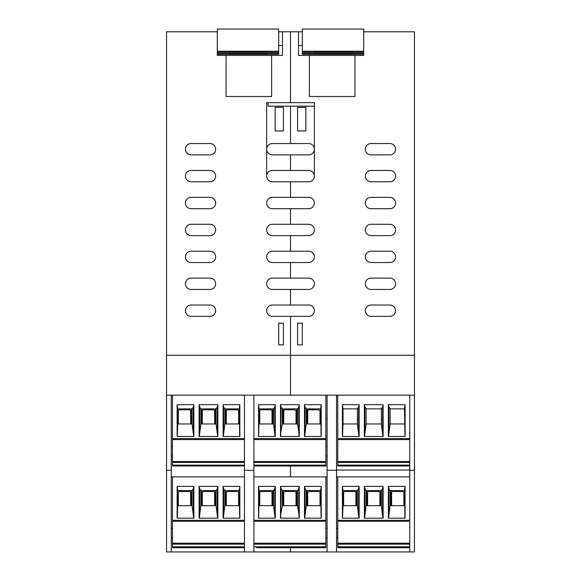 <?xml version="1.0" encoding="UTF-8"?>
<svg xmlns="http://www.w3.org/2000/svg" width="581" height="581" viewBox="0 0 581 581"><rect width="100%" height="100%" fill="white"/><g stroke="black" fill="none" stroke-linecap="round" stroke-linejoin="round"><path stroke-width="0.87" d="M249.888 51.477L256.599 51.477M249.888 51.586L256.599 51.6M229.11 51.418L266.89 51.295L229.11 51.295M229.11 51.818L266.89 51.818L229.11 52.065M278.691 52.217L217.309 52.217L217.309 29.05L278.691 29.05L278.691 53.292L217.309 53.292M308.678 316.362A5.665 5.665 0 0 0 314.35 310.697A5.665 5.665 0 0 0 308.678 305.032A5.665 5.665 0 0 1 314.35 310.697A5.665 5.665 0 0 1 308.678 316.362L290.5 316.362L290.5 355.274L290.5 316.362L272.322 316.362A5.665 5.665 0 0 1 266.65 310.697A5.665 5.665 0 0 1 272.322 305.032L290.5 305.032L290.5 289.447L272.322 289.447A5.665 5.665 0 0 1 266.65 283.782A5.665 5.665 0 0 1 272.322 278.117L290.5 278.117L290.5 262.532L272.322 262.532A5.665 5.665 0 0 1 266.65 256.867A5.665 5.665 0 0 1 272.322 251.195L290.5 251.195L290.5 235.617L272.322 235.617A5.665 5.665 0 0 1 266.65 229.945A5.665 5.665 0 0 1 272.322 224.281L290.5 224.281L290.5 208.702L272.322 208.702A5.665 5.665 0 0 1 266.65 203.03A5.665 5.665 0 0 1 272.322 197.366L290.5 197.366L290.5 181.78L272.322 181.78A5.665 5.665 0 0 1 266.65 176.116L266.65 102.641L290.5 102.641L290.5 31.81L282.475 31.81L282.475 55.42L271.61 55.42L271.61 96.504L226.045 96.504L226.045 55.42L217.309 55.42L217.309 51.244L278.691 51.244M268.073 102.641L268.073 106.185L314.35 106.185M217.309 31.81L166.544 31.81L166.544 551.95L171.264 551.95L171.264 395.174L166.544 395.174M363.691 31.81L414.456 31.81L414.456 355.274L290.5 355.274L290.5 395.174L290.5 355.274L166.544 355.274M191.098 143.536L209.988 143.536A5.665 5.665 0 0 1 215.653 149.201A5.665 5.665 0 0 1 209.988 154.866L191.098 154.866A5.665 5.665 0 0 1 185.433 149.201A5.665 5.665 0 0 1 191.098 143.536A5.665 5.665 0 0 0 185.433 149.201A5.665 5.665 0 0 0 191.098 154.866M191.098 170.451L209.988 170.451A5.665 5.665 0 0 1 215.653 176.116A5.665 5.665 0 0 1 209.988 181.78L191.098 181.78A5.665 5.665 0 0 1 185.433 176.116A5.665 5.665 0 0 1 191.098 170.451A5.665 5.665 0 0 0 185.433 176.116A5.665 5.665 0 0 0 191.098 181.78M191.098 197.366L209.988 197.366A5.665 5.665 0 0 1 215.653 203.03A5.665 5.665 0 0 1 209.988 208.702L191.098 208.702A5.665 5.665 0 0 1 185.433 203.03A5.665 5.665 0 0 1 191.098 197.366A5.665 5.665 0 0 0 185.433 203.03A5.665 5.665 0 0 0 191.098 208.702M191.098 224.281L209.988 224.281A5.665 5.665 0 0 1 215.653 229.945A5.665 5.665 0 0 1 209.988 235.617L191.098 235.617A5.665 5.665 0 0 1 185.433 229.945A5.665 5.665 0 0 1 191.098 224.281A5.665 5.665 0 0 0 185.433 229.945A5.665 5.665 0 0 0 191.098 235.617M191.098 251.195L209.988 251.195A5.665 5.665 0 0 1 215.653 256.867A5.665 5.665 0 0 1 209.988 262.532L191.098 262.532A5.665 5.665 0 0 1 185.433 256.867A5.665 5.665 0 0 1 191.098 251.195A5.665 5.665 0 0 0 185.433 256.867A5.665 5.665 0 0 0 191.098 262.532M191.098 278.117L209.988 278.117A5.665 5.665 0 0 1 215.653 283.782A5.665 5.665 0 0 1 209.988 289.447L191.098 289.447A5.665 5.665 0 0 1 185.433 283.782A5.665 5.665 0 0 1 191.098 278.117A5.665 5.665 0 0 0 185.433 283.782A5.665 5.665 0 0 0 191.098 289.447M191.098 305.032L209.988 305.032A5.665 5.665 0 0 1 215.653 310.697A5.665 5.665 0 0 1 209.988 316.362L191.098 316.362A5.665 5.665 0 0 1 185.433 310.697A5.665 5.665 0 0 1 191.098 305.032A5.665 5.665 0 0 0 185.433 310.697A5.665 5.665 0 0 0 191.098 316.362M244.456 470.254L244.456 551.95L253.904 551.95L253.904 470.254L244.456 470.254L244.456 395.174L171.264 395.174M336.544 470.254L327.096 470.254L327.096 551.95L336.544 551.95L336.544 395.174L253.904 395.174L253.904 470.254M253.904 395.174L325.868 395.174L325.868 438.619L253.904 438.619L253.904 395.174L172.492 395.174L172.492 439.563L244.456 439.563L172.492 439.563L172.492 461.539L244.456 461.539M172.492 456.092L171.264 456.092M327.096 476.87L290.5 476.87L290.5 466.006L290.5 476.87L253.904 476.87L325.868 476.87L325.868 521.259L253.904 521.259L325.868 521.259L325.868 543.228L253.904 543.228M172.492 446.644L171.264 446.644M172.492 537.781L171.264 537.781M244.456 551.95L171.264 551.95M282.475 31.81L278.691 31.81M282.475 55.42L282.475 45.5L278.691 45.5M271.61 55.42L226.045 55.42M297.581 323.167L297.581 344.882L302.309 344.882L302.309 323.167L297.581 323.167M275.154 130.972L275.154 107.362L283.419 107.362L283.419 130.972L275.154 130.972M308.678 305.032L290.5 305.032L290.5 289.447L308.678 289.447A5.665 5.665 0 0 0 314.35 283.782A5.665 5.665 0 0 0 308.678 278.117L290.5 278.117L290.5 262.532L308.678 262.532A5.665 5.665 0 0 0 314.35 256.867A5.665 5.665 0 0 0 308.678 251.195L290.5 251.195L290.5 235.617L308.678 235.617A5.665 5.665 0 0 0 314.35 229.945A5.665 5.665 0 0 0 308.678 224.281L290.5 224.281L290.5 208.702L308.678 208.702A5.665 5.665 0 0 0 314.35 203.03A5.665 5.665 0 0 0 308.678 197.366L290.5 197.366L290.5 181.78L308.678 181.78A5.665 5.665 0 0 0 314.35 176.116A5.665 5.665 0 0 0 308.678 170.451L290.5 170.451L290.5 154.866L308.678 154.866A5.665 5.665 0 0 0 314.35 149.201A5.665 5.665 0 0 0 308.678 143.536L290.5 143.536L290.5 106.185L290.5 143.536L272.322 143.536A5.665 5.665 0 0 0 266.65 149.201A5.665 5.665 0 0 0 272.322 154.866L290.5 154.866L290.5 170.451L272.322 170.451A5.665 5.665 0 0 0 266.65 176.116A5.665 5.665 0 0 0 272.322 181.78M217.309 51.244L217.309 55.42M272.322 208.702A5.665 5.665 0 0 1 266.65 203.03A5.665 5.665 0 0 1 272.322 197.366M272.322 235.617A5.665 5.665 0 0 1 266.65 229.945A5.665 5.665 0 0 1 272.322 224.281M272.322 262.532A5.665 5.665 0 0 1 266.65 256.867A5.665 5.665 0 0 1 272.322 251.195M272.322 289.447A5.665 5.665 0 0 1 266.65 283.782A5.665 5.665 0 0 1 272.322 278.117M272.322 316.362A5.665 5.665 0 0 1 266.65 310.697A5.665 5.665 0 0 1 272.322 305.032M209.988 143.536A5.665 5.665 0 0 1 215.653 149.201A5.665 5.665 0 0 1 209.988 154.866M209.988 170.451A5.665 5.665 0 0 1 215.653 176.116A5.665 5.665 0 0 1 209.988 181.78M209.988 197.366A5.665 5.665 0 0 1 215.653 203.03A5.665 5.665 0 0 1 209.988 208.702M209.988 224.281A5.665 5.665 0 0 1 215.653 229.945A5.665 5.665 0 0 1 209.988 235.617M209.988 251.195A5.665 5.665 0 0 1 215.653 256.867A5.665 5.665 0 0 1 209.988 262.532M209.988 278.117A5.665 5.665 0 0 1 215.653 283.782A5.665 5.665 0 0 1 209.988 289.447M209.988 305.032A5.665 5.665 0 0 1 215.653 310.697A5.665 5.665 0 0 1 209.988 316.362M327.096 551.95L290.5 551.95L290.5 547.701L290.5 551.95L253.904 551.95M244.456 520.315L172.492 520.315L172.492 476.87L244.456 476.87L171.264 476.87M172.492 528.34L171.264 528.34M171.264 470.254L166.544 470.254M249.888 53.895L229.11 53.924L266.89 54.033L229.11 53.895L249.888 53.764M266.89 54.091L229.11 54.091L266.89 54.215M229.11 53.445L266.89 53.692L229.11 53.692M217.309 54.265L278.691 54.265L278.691 53.292M308.678 181.78A5.665 5.665 0 0 0 314.35 176.116L314.35 102.641L290.5 102.641L290.5 31.81L302.309 31.81M363.691 55.42L363.691 51.244L363.691 55.42L354.955 55.42L354.955 96.504L309.39 96.504L309.39 55.42L354.955 55.42M298.525 31.81L298.525 55.42L309.39 55.42M389.902 143.536L371.012 143.536A5.665 5.665 0 0 0 365.347 149.201A5.665 5.665 0 0 0 371.012 154.866L389.902 154.866A5.665 5.665 0 0 0 395.567 149.201A5.665 5.665 0 0 0 389.902 143.536A5.665 5.665 0 0 1 395.567 149.201A5.665 5.665 0 0 1 389.902 154.866M389.902 170.451L371.012 170.451A5.665 5.665 0 0 0 365.347 176.116A5.665 5.665 0 0 0 371.012 181.78L389.902 181.78A5.665 5.665 0 0 0 395.567 176.116A5.665 5.665 0 0 0 389.902 170.451A5.665 5.665 0 0 1 395.567 176.116A5.665 5.665 0 0 1 389.902 181.78M389.902 197.366L371.012 197.366A5.665 5.665 0 0 0 365.347 203.03A5.665 5.665 0 0 0 371.012 208.702L389.902 208.702A5.665 5.665 0 0 0 395.567 203.03A5.665 5.665 0 0 0 389.902 197.366A5.665 5.665 0 0 1 395.567 203.03A5.665 5.665 0 0 1 389.902 208.702M389.902 224.281L371.012 224.281A5.665 5.665 0 0 0 365.347 229.945A5.665 5.665 0 0 0 371.012 235.617L389.902 235.617A5.665 5.665 0 0 0 395.567 229.945A5.665 5.665 0 0 0 389.902 224.281A5.665 5.665 0 0 1 395.567 229.945A5.665 5.665 0 0 1 389.902 235.617M389.902 251.195L371.012 251.195A5.665 5.665 0 0 0 365.347 256.867A5.665 5.665 0 0 0 371.012 262.532L389.902 262.532A5.665 5.665 0 0 0 395.567 256.867A5.665 5.665 0 0 0 389.902 251.195A5.665 5.665 0 0 1 395.567 256.867A5.665 5.665 0 0 1 389.902 262.532M389.902 278.117L371.012 278.117A5.665 5.665 0 0 0 365.347 283.782A5.665 5.665 0 0 0 371.012 289.447L389.902 289.447A5.665 5.665 0 0 0 395.567 283.782A5.665 5.665 0 0 0 389.902 278.117A5.665 5.665 0 0 1 395.567 283.782A5.665 5.665 0 0 1 389.902 289.447M389.902 305.032L371.012 305.032A5.665 5.665 0 0 0 365.347 310.697A5.665 5.665 0 0 0 371.012 316.362L389.902 316.362A5.665 5.665 0 0 0 395.567 310.697A5.665 5.665 0 0 0 389.902 305.032A5.665 5.665 0 0 1 395.567 310.697A5.665 5.665 0 0 1 389.902 316.362M327.096 395.174L327.096 470.254M325.868 456.092L327.096 456.092M336.544 395.174L414.456 395.174L414.456 551.95L409.736 551.95L409.736 395.174L337.772 395.174L337.772 439.563L409.736 439.563M325.868 528.34L327.096 528.34M325.868 537.781L327.096 537.781M336.544 551.95L409.736 551.95M336.544 537.781L337.772 537.781M298.525 55.42L298.525 45.5L302.309 45.5M414.456 355.274L414.456 395.174M283.419 323.167L283.419 344.882L278.691 344.882L278.691 323.167L283.419 323.167M305.846 130.972L305.846 107.362L297.581 107.362L297.581 130.972L305.846 130.972M308.678 208.702A5.665 5.665 0 0 0 314.35 203.03A5.665 5.665 0 0 0 308.678 197.366M308.678 235.617A5.665 5.665 0 0 0 314.35 229.945A5.665 5.665 0 0 0 308.678 224.281M308.678 262.532A5.665 5.665 0 0 0 314.35 256.867A5.665 5.665 0 0 0 308.678 251.195M308.678 289.447A5.665 5.665 0 0 0 314.35 283.782A5.665 5.665 0 0 0 308.678 278.117M371.012 143.536A5.665 5.665 0 0 0 365.347 149.201A5.665 5.665 0 0 0 371.012 154.866M371.012 170.451A5.665 5.665 0 0 0 365.347 176.116A5.665 5.665 0 0 0 371.012 181.78M371.012 197.366A5.665 5.665 0 0 0 365.347 203.03A5.665 5.665 0 0 0 371.012 208.702M371.012 224.281A5.665 5.665 0 0 0 365.347 229.945A5.665 5.665 0 0 0 371.012 235.617M371.012 251.195A5.665 5.665 0 0 0 365.347 256.867A5.665 5.665 0 0 0 371.012 262.532M371.012 278.117A5.665 5.665 0 0 0 365.347 283.782A5.665 5.665 0 0 0 371.012 289.447M371.012 305.032A5.665 5.665 0 0 0 365.347 310.697A5.665 5.665 0 0 0 371.012 316.362M325.868 446.644L327.096 446.644M336.544 476.87L409.736 476.87L337.772 476.87L337.772 521.259L409.736 521.259L337.772 521.259L337.772 543.228L409.736 543.228M336.544 528.34L337.772 528.34M409.736 470.254L414.456 470.254M351.89 51.622L314.11 51.477L351.89 51.753M314.11 51.295L351.89 51.418L314.11 51.418M351.89 51.818L314.11 51.818L351.89 52.065M302.309 52.217L363.691 52.217L363.691 29.05L302.309 29.05L302.309 53.292L363.691 53.292M363.691 51.244L302.309 51.244M331.112 53.895L351.89 53.924L314.11 54.033L351.89 53.895L331.112 53.764M314.11 54.091L351.89 54.091L314.11 54.215M314.11 53.692L351.89 53.445L314.11 53.445M363.691 54.265L302.309 54.265L302.309 53.292M404.47 408.871L405.102 404.696L405.102 436.491L388.355 436.491L388.355 404.696L388.885 406.882L390.134 408.871L404.47 408.871L404.979 436.491M409.736 462.469L337.772 462.469L337.772 466.006L409.736 466.006M337.772 462.469L337.772 439.563M337.772 438.619L409.736 438.619L409.736 395.174M390.134 408.871L390.134 423.977L404.47 423.977M390.134 423.977L388.551 436.491M343.037 408.871L357.366 408.871L358.615 406.882L359.145 404.696L342.405 404.696L343.037 408.871L343.037 423.977L357.366 423.977L358.949 436.491M343.037 423.977L342.521 436.491M342.405 404.696L342.405 436.491L359.145 436.491L359.145 404.696M358.615 431.371L358.615 406.882M388.355 404.696L405.102 404.696M364.367 404.696L383.133 404.696L383.133 436.491L364.367 436.491L364.367 404.696L364.897 406.882L366.146 408.871L381.354 408.871L382.603 406.882L383.133 404.696M366.146 408.871L366.146 423.977L364.563 436.491M364.897 431.371L364.897 406.882M366.146 423.977L381.354 423.977L382.937 436.491M382.603 431.371L382.603 406.882M388.885 431.371L388.885 406.882M337.772 461.539L409.736 461.539M404.47 490.56L405.102 486.391L405.102 518.187L388.355 518.187L388.355 486.391L388.885 488.57L390.134 490.56L404.47 490.56L404.979 518.187M409.736 544.157L337.772 544.157L337.772 547.701L409.736 547.701M355.899 505.673L355.899 492.92A1.416 1.416 0 0 0 354.483 491.504L345.041 491.504A1.416 1.416 0 0 0 343.625 492.92L343.625 505.673M337.772 544.157L337.772 543.228M356.494 505.673L356.494 490.56M390.134 490.56L390.134 505.673L404.47 505.673M390.134 505.673L388.551 518.187M391.013 505.673L391.013 490.56M343.037 490.56L357.366 490.56L358.615 488.57L359.145 486.391L342.405 486.391L343.037 490.56L343.037 505.673L357.366 505.673L358.949 518.187M343.037 505.673L342.521 518.187M342.405 486.391L342.405 518.187L359.145 518.187L359.145 486.391M358.615 513.067L358.615 488.57M388.355 486.391L405.102 486.391M364.367 486.391L383.133 486.391L383.133 518.187L364.367 518.187L364.367 486.391L364.897 488.57L366.146 490.56L381.354 490.56L382.603 488.57L383.133 486.391M366.146 490.56L366.146 505.673L364.563 518.187M364.897 513.067L364.897 488.57M366.146 505.673L381.354 505.673L382.937 518.187M382.603 513.067L382.603 488.57M380.482 505.673L380.482 490.56M367.025 505.673L367.025 490.56M388.885 513.067L388.885 488.57M403.875 505.673L403.875 492.92A1.416 1.416 0 0 0 402.459 491.504L393.017 491.504A1.416 1.416 0 0 0 391.601 492.92L391.601 505.673M379.887 505.673L379.887 492.92A1.416 1.416 0 0 0 378.471 491.504L369.029 491.504A1.416 1.416 0 0 0 367.613 492.92L367.613 505.673M259.17 408.871L258.538 404.696L258.538 436.491L275.285 436.491L275.285 404.696L274.755 406.882L273.506 408.871L259.17 408.871L258.661 436.491M253.904 462.469L325.868 462.469L325.868 466.006L253.904 466.006M307.734 423.977L307.734 411.232A1.416 1.416 0 0 1 309.15 409.816L318.599 409.816A1.416 1.416 0 0 1 320.015 411.232L320.015 423.977M325.868 438.619L325.868 439.563L253.904 439.563L325.868 439.563L325.868 461.539L253.904 461.539M325.868 462.469L325.868 461.539M307.146 423.977L307.146 408.871M273.506 408.871L273.506 423.977L259.17 423.977M273.506 423.977L275.089 436.491M272.627 423.977L272.627 408.871M320.603 408.871L306.267 408.871L305.018 406.882L304.488 404.696L321.235 404.696L320.603 408.871L321.111 436.491M320.603 423.977L306.267 423.977L304.684 436.491M321.235 404.696L321.235 436.491L304.488 436.491L304.488 404.696M305.018 431.371L305.018 406.882M275.285 404.696L258.538 404.696M299.273 404.696L280.5 404.696L280.5 436.491L299.273 436.491L299.273 404.696L298.743 406.882L297.494 408.871L282.279 408.871L281.03 406.882L280.696 436.491M297.494 408.871L297.494 423.977L298.743 431.371L298.743 406.882M298.743 431.371L299.077 436.491M297.494 423.977L282.279 423.977L281.03 431.371M280.5 404.696L281.03 406.882M283.158 423.977L283.158 408.871M296.615 423.977L296.615 408.871M274.755 431.371L274.755 406.882M289.883 466.006L299.331 466.006M323.319 466.006L304.429 466.006M259.758 423.977L259.758 411.232A1.416 1.416 0 0 1 261.174 409.816L270.623 409.816A1.416 1.416 0 0 1 272.039 411.232L272.039 423.977M283.746 423.977L283.746 411.232A1.416 1.416 0 0 1 285.162 409.816L294.611 409.816A1.416 1.416 0 0 1 296.027 411.232L296.027 423.977M253.904 544.157L325.868 544.157L325.868 547.701L323.319 547.701M304.429 547.701L299.331 547.701M289.883 547.701L275.343 547.701M256.453 547.701L325.868 547.701M259.17 490.56L258.538 486.391L258.538 518.187L275.285 518.187L275.285 486.391L274.755 488.57L273.506 490.56L259.17 490.56L258.661 518.187M307.734 505.673L307.734 492.92A1.416 1.416 0 0 1 309.15 491.504L318.599 491.504A1.416 1.416 0 0 1 320.015 492.92L320.015 505.673M325.868 544.157L325.868 543.228M307.146 505.673L307.146 490.56M273.506 490.56L273.506 505.673L259.17 505.673M273.506 505.673L275.089 518.187M272.627 505.673L272.627 490.56M320.603 490.56L306.267 490.56L305.018 488.57L304.488 486.391L321.235 486.391L320.603 490.56L321.111 518.187M320.603 505.673L306.267 505.673L304.684 518.187M321.235 486.391L321.235 518.187L304.488 518.187L304.488 486.391M305.018 513.067L305.018 488.57M275.285 486.391L258.538 486.391M299.273 486.391L280.5 486.391L280.5 518.187L299.273 518.187L299.273 486.391L298.743 488.57L297.494 490.56L282.279 490.56L281.03 488.57L280.696 518.187M297.494 490.56L297.494 505.673L298.743 513.067L298.743 488.57M298.743 513.067L299.077 518.187M297.494 505.673L282.279 505.673L281.03 513.067M280.5 486.391L281.03 488.57M283.158 505.673L283.158 490.56M296.615 505.673L296.615 490.56M274.755 513.067L274.755 488.57M259.758 505.673L259.758 492.92A1.416 1.416 0 0 1 261.174 491.504L270.623 491.504A1.416 1.416 0 0 1 272.039 492.92L272.039 505.673M283.746 505.673L283.746 492.92A1.416 1.416 0 0 1 285.162 491.504L294.611 491.504A1.416 1.416 0 0 1 296.027 492.92L296.027 505.673M239.198 408.871L239.83 404.696L239.83 436.491L223.082 436.491L223.082 404.696L223.612 406.882L224.862 408.871L239.198 408.871L239.706 436.491M244.456 462.469L172.492 462.469L172.492 466.006L244.456 466.006M190.626 423.977L190.626 411.232A1.416 1.416 0 0 0 189.21 409.816L179.769 409.816A1.416 1.416 0 0 0 178.352 411.232L178.352 423.977M172.492 462.469L172.492 461.539M191.214 423.977L191.214 408.871M172.492 438.619L244.456 438.619L244.456 395.174M224.862 408.871L224.862 423.977L239.198 423.977M224.862 423.977L223.278 436.491M225.733 423.977L225.733 408.871M177.757 408.871L192.093 408.871L193.342 406.882L193.872 404.696L177.125 404.696L177.757 408.871L177.757 423.977L192.093 423.977L193.676 436.491M177.757 423.977L177.249 436.491M177.125 404.696L177.125 436.491L193.872 436.491L193.872 404.696M193.342 431.371L193.342 406.882M223.082 404.696L239.83 404.696M199.094 404.696L217.86 404.696L217.86 436.491L199.094 436.491L199.094 404.696L199.624 406.882L200.873 408.871L216.081 408.871L217.33 406.882L217.86 404.696M200.873 408.871L200.873 423.977L199.29 436.491M199.624 431.371L199.624 406.882M200.873 423.977L216.081 423.977L217.664 436.491M217.33 431.371L217.33 406.882M215.202 423.977L215.202 408.871M201.745 423.977L201.745 408.871M223.612 431.371L223.612 406.882M238.602 423.977L238.602 411.232A1.416 1.416 0 0 0 237.186 409.816L227.745 409.816A1.416 1.416 0 0 0 226.329 411.232L226.329 423.977M214.614 423.977L214.614 411.232A1.416 1.416 0 0 0 213.198 409.816L203.757 409.816A1.416 1.416 0 0 0 202.341 411.232L202.341 423.977M172.492 547.701L244.456 547.701L172.492 547.701L172.492 546.794L244.456 546.794M239.198 490.56L239.83 486.391L239.83 518.187L223.082 518.187L223.082 486.391L223.612 488.57L224.862 490.56L239.198 490.56L239.706 518.187M244.456 544.157L172.492 544.157L172.492 546.794M190.626 505.673L190.626 492.92A1.416 1.416 0 0 0 189.21 491.504L179.769 491.504A1.416 1.416 0 0 0 178.352 492.92L178.352 505.673M172.492 544.157L172.492 521.259L244.456 521.259L172.492 521.259L172.492 520.315M191.214 505.673L191.214 490.56M224.862 490.56L224.862 505.673L239.198 505.673M224.862 505.673L223.278 518.187M225.733 505.673L225.733 490.56M177.757 490.56L192.093 490.56L193.342 488.57L193.872 486.391L177.125 486.391L177.757 490.56L177.757 505.673L192.093 505.673L193.676 518.187M177.757 505.673L177.249 518.187M177.125 486.391L177.125 518.187L193.872 518.187L193.872 486.391M193.342 513.067L193.342 488.57M223.082 486.391L239.83 486.391M199.094 486.391L217.86 486.391L217.86 518.187L199.094 518.187L199.094 486.391L199.624 488.57L200.873 490.56L216.081 490.56L217.33 488.57L217.86 486.391M200.873 490.56L200.873 505.673L199.29 518.187M199.624 513.067L199.624 488.57M200.873 505.673L216.081 505.673L217.664 518.187M217.33 513.067L217.33 488.57M215.202 505.673L215.202 490.56M201.745 505.673L201.745 490.56M223.612 513.067L223.612 488.57M172.492 543.228L244.456 543.228M238.602 505.673L238.602 492.92A1.416 1.416 0 0 0 237.186 491.504L227.745 491.504A1.416 1.416 0 0 0 226.329 492.92L226.329 505.673M214.614 505.673L214.614 492.92A1.416 1.416 0 0 0 213.198 491.504L203.757 491.504A1.416 1.416 0 0 0 202.341 492.92L202.341 505.673M336.544 395.414L337.772 395.414M336.544 470.022L409.736 470.022M327.096 418.828L325.868 418.828M337.772 465.105L409.736 465.105M357.366 423.977L357.366 408.871M381.354 423.977L381.354 408.871M337.772 546.794L409.736 546.794M409.736 520.315L337.772 520.315M357.366 505.673L357.366 490.56M381.354 505.673L381.354 490.56M325.868 465.105L253.904 465.105M306.267 423.977L306.267 408.871M282.279 423.977L282.279 408.871M325.868 546.794L253.904 546.794M253.904 520.315L325.868 520.315M306.267 505.673L306.267 490.56M282.279 505.673L282.279 490.56M172.492 465.105L244.456 465.105M192.093 423.977L192.093 408.871M216.081 423.977L216.081 408.871M192.093 505.673L192.093 490.56M216.081 505.673L216.081 490.56"/></g></svg>
